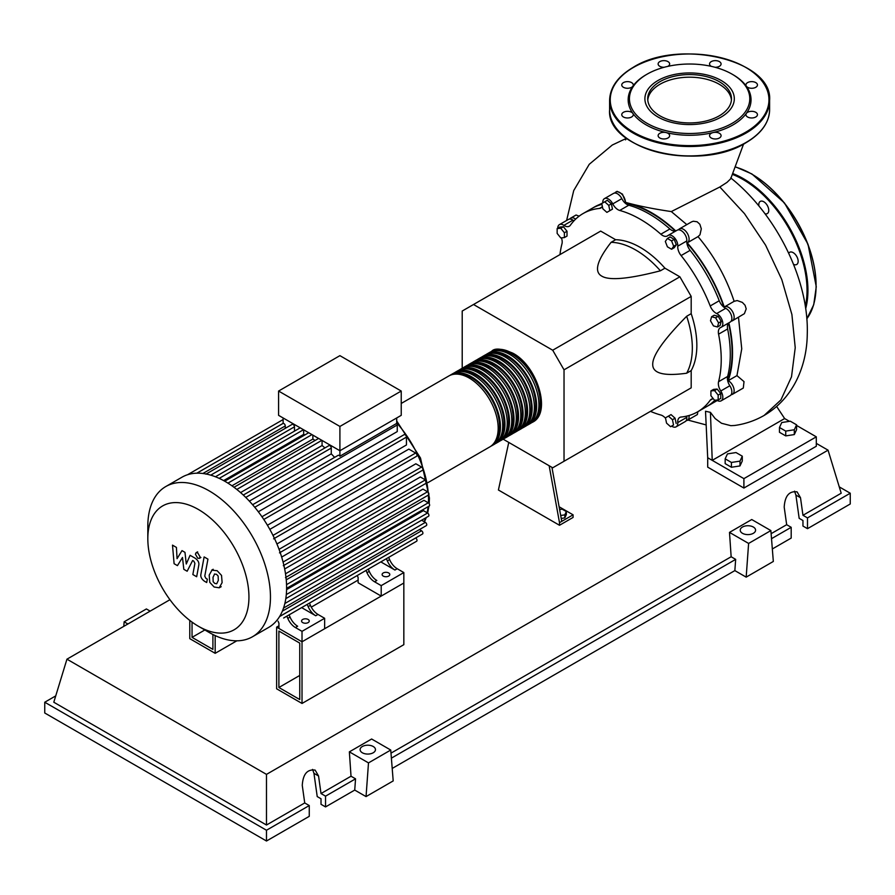 <?xml version="1.0" encoding="UTF-8"?>
<svg xmlns="http://www.w3.org/2000/svg" width="895" height="895" viewBox="0 0 895 895"><rect width="100%" height="100%" fill="white"/><g stroke="black" fill="none" stroke-linecap="round" stroke-linejoin="round"><path stroke-width="1.34" d="M278.893 687.494L278.893 631.064L299.747 643.102L299.747 699.543L278.893 687.494L299.747 675.445M276.622 688.803L276.622 627.138L302.018 641.793L302.018 703.459L276.622 688.803M358.123 580.083L311.292 607.134M278.938 625.806L276.622 627.138M302.018 703.459L403.835 644.668L403.835 583.014L302.018 641.793L278.938 628.469L278.938 623.244L278.065 621.219M727.646 380.576A113.855 65.738 -120 0 0 732.099 352.686A113.855 65.738 -120 0 0 728.508 323.184M723.943 307.231A113.855 65.738 -120 0 0 686.879 243.026M675.345 231.089A113.855 65.738 -120 0 0 625.213 203.143M559.61 509.546L562.161 509.154L566.345 511.56L564.812 514.86L560.695 515.498M564.812 514.86L564.812 517.892L566.345 514.591L566.345 511.56M564.812 517.892L561.232 518.44M549.15 465.736L559.498 522.658L573.08 514.826L559.106 506.76M559.498 522.658L559.498 525.275L573.08 517.433L573.08 514.826M559.498 525.275L498.414 490.001L508.763 442.421M561.758 521.36L551.935 467.347M503.169 439.188L552.707 467.794L564.029 461.261L564.029 369.825L552.707 350.225L679.876 276.812L691.186 296.402L691.186 313.653L686.666 316.271C663.855 339.429 652.544 355.449 652.724 364.332C652.544 373.416 663.855 376.381 686.666 373.215L691.186 370.597L691.186 387.848L679.876 394.382M564.029 369.825L691.186 296.402M564.029 461.261L691.186 387.848M552.707 350.225L473.522 304.501L462.212 311.035L462.212 368.248M473.522 304.501L600.679 231.089L615.626 239.715L611.095 242.321C596.954 260.49 593.855 271.767 601.809 276.152C609.417 280.75 628.95 278.96 660.409 270.793L664.929 268.187L679.876 276.812M615.626 239.715A80.002 46.182 60 0 1 664.929 268.187M660.409 270.793A80.002 46.182 -120 0 0 611.095 242.321M686.666 373.215A80.002 46.182 -120 0 0 686.666 316.271M691.186 313.653A80.002 46.182 60 0 1 691.186 370.597M718.573 322.95L717.488 326.988L713.46 325.903L710.496 320.779L711.581 316.74L715.62 317.826L718.573 322.95L721.202 321.428L720.117 325.467L717.488 326.988M715.62 317.826L718.249 316.315L714.21 315.23L711.581 316.74M718.249 316.315L721.202 321.428M671.586 240.878L673.678 246.27L671.586 249.246L667.413 246.83L665.321 241.449L667.413 238.473L671.586 240.878L674.215 239.368L676.307 244.76L673.678 246.27M676.307 244.76L674.215 247.725L671.586 249.246M674.215 239.368L670.031 236.951L667.413 238.473M604.718 201.8L608.757 205.38L609.842 210.661L606.888 212.372L602.85 208.792L601.764 203.501L607.347 200.279L611.386 203.859L608.757 205.38M611.386 203.859L612.471 209.15L609.842 210.661M612.471 209.15L609.517 210.851M557.149 228.583L560.762 228.259L564.387 232.767L564.387 237.589L560.762 237.913L557.149 233.416L557.149 228.583L559.767 227.073L563.391 226.748L560.762 228.259M563.391 226.748L567.016 231.246L564.387 232.767M567.016 231.246L567.016 236.079L564.387 237.589M670.579 426.702L666.54 423.122L665.466 417.831L668.42 416.13L672.458 419.71L673.532 425.002L670.579 426.702M672.458 419.71L675.076 418.2L671.037 414.609L668.42 416.13M675.076 418.2L676.161 423.48M718.159 399.92L714.534 400.244L710.921 395.735L710.921 390.914L714.534 390.589L718.159 395.087L718.159 399.92L720.777 398.398L720.777 393.576L718.159 395.087M714.534 390.589L717.163 389.068L713.539 389.392L710.921 390.914M717.163 389.068L720.777 393.576M665.556 418.278A9.599 5.538 -120 0 0 660.846 415.023A114.493 66.107 60 0 1 650.464 411.353M602.794 202.908A9.599 5.538 -120 0 0 602.794 202.897A7.999 4.62 60 0 1 604.427 198.645A7.999 4.62 60 0 1 612.773 203.881A9.599 5.538 -120 0 0 619.709 210.448A114.493 66.107 60 0 1 660.846 234.199A9.599 5.538 -120 0 0 667.379 235.933A9.599 5.538 -120 0 0 667.782 235.642A7.999 4.62 60 0 1 668.129 235.419A7.999 4.62 60 0 1 674.517 237.813A7.999 4.62 60 0 1 677.761 246.181A9.599 5.538 -120 0 0 681.095 255.567A114.493 66.107 60 0 1 710.194 305.967A9.599 5.538 -120 0 0 716.66 313.552A7.999 4.62 60 0 1 722.287 320.544A7.999 4.62 60 0 1 721.157 327.279A7.999 4.62 60 0 1 720.788 327.458A9.599 5.538 -120 0 0 720.341 327.671A9.599 5.538 -120 0 0 718.573 334.182L727.624 328.957A9.599 5.538 60 0 1 728.843 322.838M718.573 334.182A114.493 66.107 60 0 1 718.573 381.695A9.599 5.538 -120 0 0 720.788 390.981A7.999 4.62 60 0 1 721.157 400.826A7.999 4.62 60 0 1 716.66 400.11A9.599 5.538 -120 0 0 716.582 400.054M727.624 328.957A114.493 66.107 60 0 1 727.624 376.471L718.573 381.695M720.788 390.981L729.839 385.756A9.599 5.538 60 0 1 727.624 376.471M681.095 255.567L690.146 250.343A9.599 5.538 60 0 1 686.812 240.956L677.761 246.181M690.146 250.343A114.493 66.107 60 0 1 719.244 300.742L710.194 305.967M716.66 313.552L725.711 308.327A9.599 5.538 60 0 1 719.244 300.742M619.709 210.448L628.76 205.223A9.599 5.538 60 0 1 621.824 198.656L612.773 203.881M628.76 205.223A114.493 66.107 60 0 1 669.896 228.975L660.846 234.199M675.814 230.977A9.599 5.538 60 0 1 669.896 228.975M574.019 220.763A9.599 5.538 60 0 1 572.945 220.136L563.895 225.361A9.599 5.538 -120 0 0 569.298 226.211A9.599 5.538 -120 0 0 570.361 225.238A114.493 66.107 60 0 1 583.037 213.581A114.493 66.107 60 0 1 599.46 208.434A9.599 5.538 -120 0 0 600.836 208.009A9.599 5.538 -120 0 0 602.335 206.253M583.037 213.581L592.087 208.356A114.493 66.107 60 0 1 601.943 204.351M559.968 254.594A114.493 66.107 60 0 1 561.982 243.776A9.599 5.538 -120 0 0 561.433 237.857M713.393 398.823A9.599 5.538 -120 0 0 711.256 399.259A9.599 5.538 -120 0 0 710.194 400.233A114.493 66.107 60 0 1 697.518 411.89A114.493 66.107 60 0 1 681.095 417.036A9.599 5.538 -120 0 0 679.719 417.462A9.599 5.538 -120 0 0 677.761 422.574A7.999 4.62 60 0 1 676.128 426.825A7.999 4.62 60 0 1 671.608 426.109M714.881 400.21A114.493 66.107 60 0 1 706.569 406.666L697.518 411.89M677.761 422.574L686.812 417.35A9.599 5.538 60 0 1 686.801 416.097M557.73 228.247A7.999 4.62 60 0 1 559.397 224.645L568.448 219.42A7.999 4.62 60 0 1 572.945 220.136M604.427 198.645L613.478 193.421A7.999 4.62 60 0 1 621.824 198.656M676.833 230.418A7.999 4.62 60 0 1 677.179 230.194A7.999 4.62 60 0 1 683.567 232.588A7.999 4.62 60 0 1 686.812 240.956M725.711 308.327A7.999 4.62 60 0 1 731.338 315.32A7.999 4.62 60 0 1 730.208 322.055L721.157 327.279M729.839 385.756A7.999 4.62 60 0 1 730.208 395.601L721.157 400.826M686.812 417.35A7.999 4.62 60 0 1 685.178 421.601L676.128 426.825M559.397 224.645A7.999 4.62 60 0 1 563.895 225.361M490.628 351.914A40.957 23.65 60 0 1 491.735 351.198A40.957 23.65 60 0 1 512.208 353.234A40.957 23.65 60 0 1 538.969 389.325A40.957 23.65 60 0 1 532.693 422.149A40.957 23.65 60 0 1 531.529 422.742M427.989 482.595L489.699 446.963A40.957 23.65 -120 0 0 495.975 414.139A40.957 23.65 -120 0 0 469.226 378.048A40.957 23.65 -120 0 0 448.742 376.023L401.228 403.455M497.475 350.594A39.682 22.912 60 0 1 512.208 354.275A39.682 22.912 60 0 1 536.709 385.029A39.682 22.912 60 0 1 536.083 417.473M449.905 375.419A40.957 23.65 60 0 1 451.002 374.714A40.957 23.65 60 0 1 471.486 376.739A40.957 23.65 60 0 1 498.246 412.841A40.957 23.65 60 0 1 491.959 445.654A40.957 23.65 60 0 1 490.796 446.258M491.959 445.654L494.23 444.356A40.957 23.65 -120 0 0 500.506 411.532A40.957 23.65 -120 0 0 473.746 375.441A40.957 23.65 -120 0 0 453.273 373.405L451.002 374.714M454.425 372.812A40.957 23.65 60 0 1 455.533 372.107A40.957 23.65 60 0 1 476.006 374.132A40.957 23.65 60 0 1 502.766 410.223A40.957 23.65 60 0 1 496.49 443.047A40.957 23.65 60 0 1 495.327 443.64M496.49 443.047L498.75 441.738A40.957 23.65 -120 0 0 505.026 408.914A40.957 23.65 -120 0 0 478.277 372.823A40.957 23.65 -120 0 0 457.792 370.798L455.533 372.107M458.956 370.194A40.957 23.65 60 0 1 460.052 369.49A40.957 23.65 60 0 1 480.537 371.514A40.957 23.65 60 0 1 507.297 407.617A40.957 23.65 60 0 1 501.01 440.429A40.957 23.65 60 0 1 499.846 441.034M501.01 440.429L503.281 439.121A40.957 23.65 -120 0 0 509.557 406.308A40.957 23.65 -120 0 0 482.797 370.217A40.957 23.65 -120 0 0 462.323 368.181L460.052 369.49M463.476 367.588A40.957 23.65 60 0 1 464.583 366.883A40.957 23.65 60 0 1 485.056 368.908A40.957 23.65 60 0 1 511.817 404.999A40.957 23.65 60 0 1 505.541 437.823A40.957 23.65 60 0 1 504.377 438.416M505.541 437.823L507.801 436.514A40.957 23.65 -120 0 0 514.077 403.69A40.957 23.65 -120 0 0 487.327 367.599A40.957 23.65 -120 0 0 466.843 365.574L464.583 366.883M468.007 364.97A40.957 23.65 60 0 1 469.103 364.265A40.957 23.65 60 0 1 489.587 366.29A40.957 23.65 60 0 1 516.348 402.381A40.957 23.65 60 0 1 510.06 435.205A40.957 23.65 60 0 1 508.897 435.809M510.06 435.205L512.332 433.896A40.957 23.65 -120 0 0 518.608 401.083A40.957 23.65 -120 0 0 491.847 364.992A40.957 23.65 -120 0 0 471.374 362.956L469.103 364.265M472.526 362.363A40.957 23.65 60 0 1 473.634 361.647A40.957 23.65 60 0 1 494.107 363.683A40.957 23.65 60 0 1 520.868 399.774A40.957 23.65 60 0 1 514.591 432.598A40.957 23.65 60 0 1 513.428 433.191M514.591 432.598L516.851 431.289A40.957 23.65 -120 0 0 523.127 398.465A40.957 23.65 -120 0 0 496.378 362.374A40.957 23.65 -120 0 0 475.894 360.349L473.634 361.647M477.057 359.745A40.957 23.65 60 0 1 478.154 359.04A40.957 23.65 60 0 1 498.638 361.065A40.957 23.65 60 0 1 525.387 397.156A40.957 23.65 60 0 1 519.111 429.98A40.957 23.65 60 0 1 517.948 430.584M519.111 429.98L521.382 428.671A40.957 23.65 -120 0 0 527.658 395.858A40.957 23.65 -120 0 0 500.898 359.756A40.957 23.65 -120 0 0 480.425 357.731L478.154 359.04M481.577 357.139A40.957 23.65 60 0 1 482.685 356.423A40.957 23.65 60 0 1 503.158 358.459A40.957 23.65 60 0 1 529.918 394.55A40.957 23.65 60 0 1 523.642 427.374A40.957 23.65 60 0 1 522.479 427.967M523.642 427.374L525.902 426.065A40.957 23.65 -120 0 0 532.178 393.241A40.957 23.65 -120 0 0 505.429 357.15A40.957 23.65 -120 0 0 484.945 355.125L482.685 356.423M486.108 354.521A40.957 23.65 60 0 1 487.204 353.816A40.957 23.65 60 0 1 507.689 355.841A40.957 23.65 60 0 1 534.438 391.932A40.957 23.65 60 0 1 528.162 424.756A40.957 23.65 60 0 1 526.998 425.36M528.162 424.756L530.433 423.447A40.957 23.65 -120 0 0 536.709 390.634A40.957 23.65 -120 0 0 509.949 354.532A40.957 23.65 -120 0 0 489.475 352.507L487.204 353.816M492.955 353.212A39.682 22.912 60 0 1 507.689 356.892A39.682 22.912 60 0 1 532.189 387.647A39.682 22.912 60 0 1 531.563 420.079M488.424 355.818A39.682 22.912 60 0 1 503.158 359.499A39.682 22.912 60 0 1 527.658 390.254A39.682 22.912 60 0 1 527.032 422.697M483.904 358.436A39.682 22.912 60 0 1 498.638 362.117A39.682 22.912 60 0 1 523.139 392.871A39.682 22.912 60 0 1 522.512 425.315M479.373 361.043A39.682 22.912 60 0 1 494.107 364.724A39.682 22.912 60 0 1 518.608 395.478A39.682 22.912 60 0 1 517.981 427.922M474.853 363.661A39.682 22.912 60 0 1 489.587 367.342A39.682 22.912 60 0 1 514.088 398.096A39.682 22.912 60 0 1 513.461 430.54M470.322 366.268A39.682 22.912 60 0 1 485.056 369.948A39.682 22.912 60 0 1 509.557 400.714A39.682 22.912 60 0 1 508.931 433.146M465.803 368.885A39.682 22.912 60 0 1 480.537 372.566A39.682 22.912 60 0 1 505.037 403.321A39.682 22.912 60 0 1 504.411 435.764M461.272 371.492A39.682 22.912 60 0 1 476.006 375.173A39.682 22.912 60 0 1 500.506 405.938A39.682 22.912 60 0 1 499.88 438.371M456.752 374.11A39.682 22.912 60 0 1 471.486 377.791A39.682 22.912 60 0 1 495.987 408.545A39.682 22.912 60 0 1 495.36 440.989M302.689 622.596A3.837 2.215 180 0 1 301.57 621.029A3.837 2.215 180 0 1 303.942 618.982A3.837 2.215 180 0 1 308.126 619.463A3.837 2.215 180 0 1 309.245 621.029A3.837 2.215 180 0 1 306.873 623.077A3.837 2.215 180 0 1 302.689 622.596M383.239 576.089A3.837 2.215 180 0 1 382.12 574.523A3.837 2.215 180 0 1 384.492 572.476A3.837 2.215 180 0 1 388.676 572.957A3.837 2.215 180 0 1 389.795 574.523A3.837 2.215 180 0 1 387.423 576.57A3.837 2.215 180 0 1 383.239 576.089M209.139 632.452L198.388 626.243A71.499 41.282 -120 0 0 248.944 597.054A71.499 41.282 -120 0 0 198.388 509.479A71.499 41.282 -120 0 0 147.82 538.667A71.499 41.282 -120 0 0 198.388 626.243L209.139 632.452A86.714 50.064 -120 0 0 252.502 636.748A86.714 50.064 -120 0 0 265.793 567.262A86.714 50.064 -120 0 0 209.139 490.84A86.714 50.064 -120 0 0 165.788 486.544A86.714 50.064 -120 0 0 147.82 526.249L147.82 538.667M252.502 636.748L268.634 627.429A86.714 50.064 -120 0 0 273.702 623.725A86.714 50.064 -120 0 0 279.721 616.342A86.714 50.064 -120 0 0 283.637 607.75A86.714 50.064 -120 0 0 285.874 598.173A86.714 50.064 -120 0 0 286.601 587.735A86.714 50.064 -120 0 0 285.874 576.447A86.714 50.064 -120 0 0 283.637 564.297A86.714 50.064 -120 0 0 279.721 551.175A86.714 50.064 -120 0 0 273.702 536.843A86.714 50.064 -120 0 0 262.906 518.149A86.714 50.064 -120 0 0 253.498 505.764A86.714 50.064 -120 0 0 244.089 495.808A86.714 50.064 -120 0 0 234.691 487.797A86.714 50.064 -120 0 0 225.283 481.532A86.714 50.064 -120 0 0 215.874 476.934A86.714 50.064 -120 0 0 206.465 474.081A86.714 50.064 -120 0 0 197.068 473.175A86.714 50.064 -120 0 0 187.659 474.697A86.714 50.064 -120 0 0 181.92 477.236L165.788 486.544M254.762 507.264L397.257 425.002L397.257 431.58L258.331 511.783M263.79 519.469L406.453 437.107L406.453 444.972L267.426 525.242M269.809 529.37L408.836 449.111L415.649 453.038A1.924 1.108 60 0 1 416.913 454.727A1.924 1.108 60 0 1 416.611 456.271L273.59 538.846M276.924 543.981L415.851 463.778L421.545 467.056A1.924 1.108 60 0 1 422.798 468.756A1.924 1.108 60 0 1 422.496 470.289L279.475 552.864M281.668 557.059L420.348 476.99L425.371 479.899A1.924 1.108 60 0 1 426.635 481.588A1.924 1.108 60 0 1 426.333 483.121L283.312 565.696M284.666 568.963L422.955 489.117L427.553 491.78A1.924 1.108 60 0 1 428.817 493.469A1.924 1.108 60 0 1 428.515 495.002L285.494 577.577M286.232 579.826L423.95 500.316L428.269 502.8A1.924 1.108 -120 0 1 429.522 504.5A1.924 1.108 -120 0 1 429.231 506.033L286.59 588.384M286.579 589.626L423.413 510.62L427.553 513.014A1.924 1.108 -120 0 1 428.817 514.703A1.924 1.108 -120 0 1 428.515 516.247L285.807 598.643M339.91 426.445L278.591 391.048L278.591 415.347L339.91 450.744L401.228 415.347L401.228 391.048L339.91 426.445L339.91 456.204A1.924 1.108 -120 0 0 338.153 455.342L252.614 504.724M278.591 391.048L339.91 355.651L401.228 391.048M285.281 428.336L285.281 425.93A1.924 1.108 -120 0 0 284.532 424.096A1.924 1.108 -120 0 0 283.122 423.413L283.122 417.954M294.477 431.121L294.477 426.814A1.924 1.108 -120 0 0 293.638 424.879A1.924 1.108 -120 0 0 292.162 424.364L205.928 474.149M304.904 434.914A78.715 45.444 -120 0 0 303.673 434.388L303.673 429.824M315.085 440.463A78.715 45.444 -120 0 0 312.87 439.076L312.87 435.138M324.941 447.914A78.715 45.444 -120 0 0 322.066 445.531L322.066 440.452M334.607 457.39A78.715 45.444 -120 0 0 331.273 453.854L331.273 448.048A1.924 1.108 -120 0 0 330.434 446.113A1.924 1.108 -120 0 0 328.946 445.609L243.295 495.058M397.257 425.002A1.924 1.108 -120 0 0 396.709 423.413L339.91 456.204M396.709 423.413L396.709 417.954M331.273 453.854L249.381 501.133M322.066 445.531L240.565 492.586M312.87 439.076L231.95 485.795M303.673 434.388L223.627 480.604M287.798 618.4A12.798 7.395 -120 0 0 295.372 627.518L297.643 626.209A12.798 7.395 60 0 1 290.058 617.091L287.798 618.4L286.847 616.163M304.009 606.239A1.924 1.108 -120 0 0 304.02 606.239L289.107 614.854L290.058 617.091M310.42 605.333L308.16 606.642A12.798 7.395 -120 0 0 315.745 615.76L318.005 614.451A12.798 7.395 60 0 1 310.42 605.333L309.469 603.096L362.844 572.285A1.924 1.108 -120 0 0 362.855 572.274M318.005 614.451L324.639 618.288L302.018 631.344L295.372 627.518M315.745 615.76L301.637 607.615M366.984 572.677A12.798 7.395 -120 0 0 374.569 581.795L376.829 580.486A12.798 7.395 60 0 1 369.255 571.368L366.984 572.677L366.033 570.439M383.217 560.516A1.924 1.108 -120 0 1 383.205 560.527L368.292 569.13L369.255 571.368M308.16 606.642L307.209 604.405M283.648 617.997A1.924 1.108 -120 0 0 283.659 617.997L416.611 541.24A1.924 1.108 -120 0 0 416.913 539.696A1.924 1.108 -120 0 0 415.649 538.007L415.616 537.984M389.616 559.61L387.356 560.919A12.798 7.395 -120 0 0 394.93 570.037L397.201 568.728A12.798 7.395 60 0 1 389.616 559.61L388.665 557.372L406.061 547.326A1.924 1.108 60 0 1 406.061 547.326M397.201 568.728L403.835 572.565L381.203 585.632L374.569 581.795M394.93 570.037L380.834 561.892M387.356 560.919L386.394 558.681M403.835 572.565L403.835 583.014L381.203 596.081L358.123 582.757L358.123 577.532L357.262 575.496M283.536 608.052L426.333 525.611A1.924 1.108 -120 0 0 426.635 524.067A1.924 1.108 -120 0 0 425.371 522.378L421.634 520.219M279.62 616.51L422.496 534.013A1.924 1.108 -120 0 0 422.798 532.48A1.924 1.108 -120 0 0 421.545 530.78L419.453 529.583M406.453 437.107A1.924 1.108 -120 0 0 405.614 435.171A1.924 1.108 -120 0 0 404.137 434.657L261.944 516.751M381.203 596.081L381.203 585.632M324.639 618.288L324.639 628.737L302.018 641.793L302.018 631.344M214.599 573.986L213.01 577.331L213.155 581.716L214.789 583.439L216.702 583.764L218.313 580.396L218.145 576.033L216.489 574.299L214.408 574.075M212.07 569.958L209.195 575.127L209.766 582.332L214.118 587.008L219.23 587.791L222.117 582.589L221.535 575.418L217.161 570.719L211.667 570.16L213.189 569.276M219.23 587.791L221.177 586.706M204.127 556.936L200.927 574.143C200.346 576.749 201.554 579.121 204.53 581.269L206.7 582.522L207.327 579.166L205.861 578.315L204.776 576.1L207.942 559.14L204.127 556.936M197.739 558.211L199.372 558.368L200.044 556.88L197.739 552.875L196.106 552.707L195.423 554.206L197.739 558.211M177.434 565.629L182.49 557.473L183.822 569.321L187.156 571.234L192.638 560.494L193.823 561.176L194.909 563.38L192.85 574.545L196.665 576.738L198.757 565.316C199.328 562.709 198.119 560.337 195.132 558.2L190.087 555.303L186.272 563.995L184.974 552.349L181.998 550.626L177.053 558.67L176.427 547.416L172.5 545.144L174.1 563.705L177.434 565.629M204.843 629.968L192.045 637.363L212.909 649.401L212.909 634.488M192.045 622.126L192.045 637.363M236.851 640.809L215.169 653.316L215.169 635.595M189.785 620.425L189.785 638.661L215.169 653.316M779.467 427.474L781.76 422.529L790.319 421.209L796.595 424.823L794.301 429.768L785.732 431.099L779.467 427.474L779.467 432.285L785.732 435.899L785.732 431.099M794.301 429.768L794.301 434.578L796.595 429.634L796.595 424.823M794.301 434.578L785.732 435.899M725.163 458.833L727.456 453.888L736.014 452.557L742.291 456.181L739.997 461.126L731.428 462.446L725.163 458.833L725.163 463.632L731.428 467.257L731.428 462.446M739.997 461.126L739.997 465.926L742.291 460.981L742.291 456.181M739.997 465.926L731.428 467.257M614.775 193.04A7.999 4.62 60 0 1 615.749 192.112A7.999 4.62 60 0 1 622.036 194.394A7.999 4.62 60 0 1 625.392 202.628L625.75 202.427C637.743 205.805 652.936 208.859 671.306 211.578L686.812 224.623M625.392 202.628A114.493 66.107 60 0 1 675.803 230.977M615.749 192.112L617.08 191.34L622.45 194.114L625.75 202.427M593.228 207.718A114.493 66.107 60 0 1 594.347 207.047L602.548 203.053M594.347 207.047A114.493 66.107 60 0 1 601.82 203.736M569.735 219.051A7.999 4.62 60 0 1 570.708 218.111L576.067 215.013L579.132 216.165M570.708 218.111A7.999 4.62 60 0 1 575.63 219.13M678.466 229.814A7.999 4.62 60 0 1 679.439 228.885L691.578 221.87L693.301 221.233L697.115 221.77L699.856 224.276L701.311 228.829L699.968 234.803L698.022 236.616C714.154 255.825 726.192 277.394 734.135 301.324L737.178 300.552L742.358 302.398L745.065 305.273L746.206 308.864L744.394 313.664L732.479 320.746A7.999 4.62 60 0 1 731.181 321.115M679.439 228.885A7.999 4.62 60 0 1 687.438 233.505A7.999 4.62 60 0 1 687.438 242.735A7.999 4.62 60 0 1 687.226 242.847A114.493 66.107 60 0 1 724.279 307.019A7.999 4.62 60 0 1 724.48 306.895A7.999 4.62 60 0 1 732.479 311.505A7.999 4.62 60 0 1 732.479 320.746M738.487 317.277L741.742 348.837L736.954 375.62L728.194 380.677A7.999 4.62 60 0 1 733.643 387.703A7.999 4.62 60 0 1 732.479 394.292A7.999 4.62 60 0 1 731.181 394.661M728.843 322.849A114.493 66.107 60 0 1 728.194 380.677M717.264 400.49L708.84 405.357A114.493 66.107 60 0 1 707.688 405.994M715.899 400.121A114.493 66.107 60 0 1 708.84 405.357M736.954 375.62L744.013 381.617L743.309 388.038L732.479 394.292M697.876 411.678L697.384 414.542L687.438 420.292A7.999 4.62 60 0 1 686.141 420.672M689.016 415.515A7.999 4.62 60 0 1 687.438 420.292M776.647 406.464L784.635 418.547L712.23 460.354L707.699 457.737L705.517 411.241L710.429 412.349L715.116 418.536L721.493 423.257L730.835 425.673L734.661 425.472C745.132 424.029 754.955 420.684 764.117 415.448L780.91 399.942L791.504 376.829L795.23 347.707L791.907 314.548L781.794 279.598L765.605 245.196L744.483 213.636L719.837 186.999L671.306 211.578M796.595 425.449L816.307 436.838L743.902 478.635L712.23 460.354L710.429 412.349M743.577 144.039L730.7 178.787L726.975 182.401L719.837 186.999M784.635 418.547L789.468 421.344M816.307 436.838L816.307 446.247L743.902 488.043L707.699 467.145L707.699 457.737M743.902 488.043L743.902 478.635M788.708 253.274A7.037 4.061 60 0 1 789.647 252.3L789.647 252.3A7.037 4.061 60 0 1 796.695 256.362A7.037 4.061 60 0 1 796.695 264.495L796.695 264.495A7.037 4.061 60 0 1 793.518 264.327M758.938 206.029A7.037 4.061 60 0 1 758.803 204.619A7.037 4.061 60 0 1 760.258 201.397A7.037 4.061 60 0 1 765.684 203.288A7.037 4.061 60 0 1 768.76 210.37A7.037 4.061 60 0 1 767.306 213.592A7.037 4.061 60 0 1 765.024 213.782M659.984 115.858A41.886 24.187 180 0 1 647.712 98.752A41.886 24.187 180 0 1 673.577 76.411A41.886 24.187 180 0 1 719.222 81.658A41.886 24.187 180 0 1 731.483 98.752A41.886 24.187 180 0 1 705.629 121.093A41.886 24.187 180 0 1 659.984 115.858M647.779 100.061A41.886 24.187 180 0 1 674.629 78.782A41.886 24.187 180 0 1 719.222 84.264A41.886 24.187 180 0 1 731.428 100.061M733.05 74.721L732.144 74.195L733.05 74.721A61.442 35.476 180 0 1 746.363 86.222A61.442 35.476 180 0 1 746.363 113.374A61.442 35.476 180 0 1 713.114 132.572A61.442 35.476 180 0 1 666.093 132.572A61.442 35.476 180 0 1 646.156 124.886A61.442 35.476 180 0 1 632.843 113.374A5.762 3.323 180 0 1 633.28 114.649A5.762 3.323 180 0 1 627.518 117.972A5.762 3.323 180 0 1 621.756 114.649A5.762 3.323 180 0 1 627.518 111.327A5.762 3.323 180 0 1 632.843 113.374A61.442 35.476 180 0 1 632.843 86.222A5.762 3.323 180 0 1 623.446 87.307A5.762 3.323 180 0 1 621.756 84.958A5.762 3.323 180 0 1 625.314 81.881A5.762 3.323 180 0 1 631.59 82.608A5.762 3.323 180 0 1 633.28 84.958A5.762 3.323 180 0 1 632.843 86.222A61.442 35.476 180 0 1 646.156 74.721L647.063 74.195A60.155 34.726 180 0 1 732.144 74.195L732.144 74.195A60.155 34.726 180 0 1 732.144 123.32A60.155 34.726 180 0 1 647.063 123.32A60.155 34.726 180 0 1 647.063 74.195M667.961 137.998A5.762 3.323 180 0 1 661.685 138.714A5.762 3.323 180 0 1 658.127 135.648A5.762 3.323 180 0 1 659.816 133.288A5.762 3.323 180 0 1 666.093 132.572A5.762 3.323 180 0 1 669.65 135.648A5.762 3.323 180 0 1 667.961 137.998M664.179 67.282A5.762 3.323 180 0 1 658.127 63.959A5.762 3.323 180 0 1 663.889 60.636A5.762 3.323 180 0 1 669.65 63.959A5.762 3.323 180 0 1 667.838 66.375M711.368 66.375A5.762 3.323 180 0 1 709.556 63.959A5.762 3.323 180 0 1 711.245 61.61A5.762 3.323 180 0 1 717.521 60.882A5.762 3.323 180 0 1 721.079 63.959A5.762 3.323 180 0 1 719.39 66.308A5.762 3.323 180 0 1 715.027 67.282M751.688 81.624A5.762 3.323 180 0 1 757.45 84.958A5.762 3.323 180 0 1 751.688 88.281A5.762 3.323 180 0 1 746.363 86.222A5.762 3.323 180 0 1 745.927 84.958A5.762 3.323 180 0 1 751.688 81.624M755.76 112.3A5.762 3.323 180 0 1 757.45 114.649A5.762 3.323 180 0 1 753.892 117.715A5.762 3.323 180 0 1 747.616 116.999A5.762 3.323 180 0 1 745.927 114.649A5.762 3.323 180 0 1 746.363 113.374A5.762 3.323 180 0 1 755.76 112.3M721.079 135.648A5.762 3.323 180 0 1 715.318 138.971A5.762 3.323 180 0 1 709.556 135.648A5.762 3.323 180 0 1 713.114 132.572A5.762 3.323 180 0 1 721.079 135.648M742.47 533.308A7.675 4.43 180 0 1 740.221 530.176A7.675 4.43 180 0 1 744.964 526.07A7.675 4.43 180 0 1 753.333 527.032A7.675 4.43 180 0 1 755.581 530.176A7.675 4.43 180 0 1 750.838 534.27A7.675 4.43 180 0 1 742.47 533.308M362.352 752.773A7.675 4.43 180 0 1 360.103 749.63A7.675 4.43 180 0 1 364.847 745.535A7.675 4.43 180 0 1 373.215 746.497A7.675 4.43 180 0 1 375.464 749.63A7.675 4.43 180 0 1 370.72 753.724A7.675 4.43 180 0 1 362.352 752.773M309.256 805.556L266.486 830.247L266.486 841.009L309.256 816.329L309.256 805.556L304.725 802.949L302.264 785.374C302.98 774.13 307.276 769.04 315.152 770.114L318.553 775.976L321.014 793.541L325.545 796.158L325.545 806.921L321.014 804.303L321.014 798.765L317.222 796.572L313.955 773.325L312.568 769.409M266.486 841.009L44.75 712.991L44.75 702.228L55.736 695.885M772.329 548.971L791.191 538.074L791.191 527.312L786.671 524.705L784.199 507.129C784.926 495.875 789.222 490.784 797.098 491.87L800.499 497.721L802.96 515.296L807.491 517.903L807.491 528.676L802.96 526.059L802.96 520.521L799.168 518.328L795.901 495.069L794.514 491.165M746.173 577.141L748.612 543.433L770.875 530.578L773.325 561.456L746.173 577.141L734.851 570.607L392.211 768.436M366.044 796.595L368.494 762.898L390.746 750.044L393.196 780.921L366.044 796.595L354.733 790.072L325.545 806.921M354.733 790.072L355.55 778.829L325.545 796.158M355.55 778.829L351.019 776.222L321.014 793.541M266.486 830.247L44.75 702.228M304.725 802.949L266.486 825.022L53.801 702.228L66.946 659.179L169.949 599.706M791.191 527.312L771.512 538.678M839.264 486.88L850.25 493.223L850.25 503.986L807.491 528.676M850.25 493.223L807.491 517.903M786.671 524.705L771.121 533.677M816.307 443.383L828.054 450.163L841.199 493.223L802.96 515.296M368.494 762.898L349.363 751.856L371.626 739.001L390.746 750.044M351.019 776.222L349.363 751.856M748.612 543.433L729.492 532.391L751.744 519.536L770.875 530.578M734.851 570.607L735.668 559.375L731.148 556.757L729.492 532.391M150.159 611.14L146.388 608.958L124.125 621.812L123.801 626.355M127.895 623.983L124.125 621.812M735.668 559.375L391.395 758.143M731.148 556.757L390.992 753.143M266.486 825.022L266.486 774.376L66.946 659.179M828.054 450.163L266.486 774.376M721.213 80.505A44.705 25.81 180 0 1 701.177 123.689A44.705 25.81 180 0 1 646.425 92.073A44.705 25.81 180 0 1 721.213 80.505M601.899 207.036L599.46 208.434M710.194 400.233L712.633 398.823M424.152 521.662A78.715 45.444 -120 0 0 425.662 517.903M427.105 512.757A78.715 45.444 -120 0 0 428.101 506.682M428.403 502.889A78.715 45.444 -120 0 0 428.492 499.276A78.715 45.444 -120 0 0 428.381 495.08M428.179 492.306A78.715 45.444 -120 0 0 426.736 482.226M426.568 481.387A78.715 45.444 -120 0 0 396.709 422.865M245.756 497.419L331.273 448.048M236.806 489.442L321.876 440.329M227.934 483.132L311.963 434.612M219.208 478.366L303.483 429.712M210.739 475.156L294.477 426.814M285.505 573.784L427.553 491.78M272.997 535.4L415.649 453.038M283.077 562.049L425.371 479.899M279.05 549.329L421.545 467.056M286.545 584.625L428.269 502.8M286.299 594.571L427.553 513.014M279.587 616.565L415.649 538.007M284.845 603.51L425.371 522.378M282.361 611.14L421.545 530.78M196.81 473.186L283.122 423.357M202.897 473.489L285.281 425.93M805.332 306.336A90.552 52.279 -120 0 0 807.033 290.394A90.552 52.279 -120 0 0 742.995 179.492A90.552 52.279 -120 0 0 732.837 174.559M805.679 308.618A91.2 52.648 -120 0 0 807.939 290.394A91.2 52.648 -120 0 0 743.454 178.709A91.2 52.648 -120 0 0 733.229 173.742M806.831 318.788A91.2 52.648 -120 0 0 816.083 285.695A91.2 52.648 -120 0 0 751.599 173.999A91.2 52.648 -120 0 0 736.115 167.242M816.083 285.169A90.552 52.279 -120 0 0 752.046 174.268M769.599 109.727A80.002 46.182 180 0 1 746.173 142.383A80.002 46.182 180 0 1 633.034 142.383A80.002 46.182 180 0 1 609.607 109.727L609.607 100.329A80.002 46.182 180 0 0 633.034 132.986A80.002 46.182 180 0 0 746.173 132.986A80.002 46.182 180 0 0 769.599 100.329L769.599 109.727C769.241 122.604 761.388 133.579 746.038 142.685C700.237 172.041 606.105 149.745 609.607 109.727M746.173 67.662A80.002 46.182 180 0 1 769.599 100.329C773.09 60.323 678.981 38.004 633.168 67.371C617.818 76.467 609.965 87.453 609.607 100.329M633.492 67.405A79.353 45.813 180 0 1 745.714 67.405A79.353 45.813 180 0 1 745.714 132.203A79.353 45.813 180 0 1 633.492 132.203A79.353 45.813 180 0 1 633.492 67.405M745.714 142.652A79.353 45.813 180 0 1 633.492 142.652M313.955 773.325L318.553 775.976M795.901 495.069L800.499 497.721M677.179 230.194L668.129 235.419M532.693 422.149C551.779 412.863 537.447 365.999 512.846 353.167C501.771 348.502 494.722 347.842 491.735 351.198M396.709 420.963L420.516 458.061L429.432 497.967L429.197 503.762M428.94 506.201L427.665 513.081M426.311 517.523L424.465 521.852M233.998 487.283L318.598 438.438M224.712 481.208L308.685 432.721M300.205 427.821L215.438 476.767M283.122 419.565L187.592 474.719M283.122 423.391L196.878 473.186M200.894 557.495L199.372 558.368M197.627 551.823L196.106 552.707M698.268 236.481L687.438 242.735M734.37 301.179L724.48 306.895M687.841 420.057L705.64 424.789M730.723 177.904C776.435 214.42 809.147 280.023 807.256 334.517C806.842 365.518 793.675 398.197 764.129 415.437M566.602 220.483L573.729 190.568L589.246 164.3L612.292 145.024L626.5 138.311M626.668 138.434L625.493 139.877M736.16 167.13L751.923 173.966L784.434 202.908L808.017 244.245L816.262 286.724L813.723 304.714L806.831 318.833"/></g></svg>

